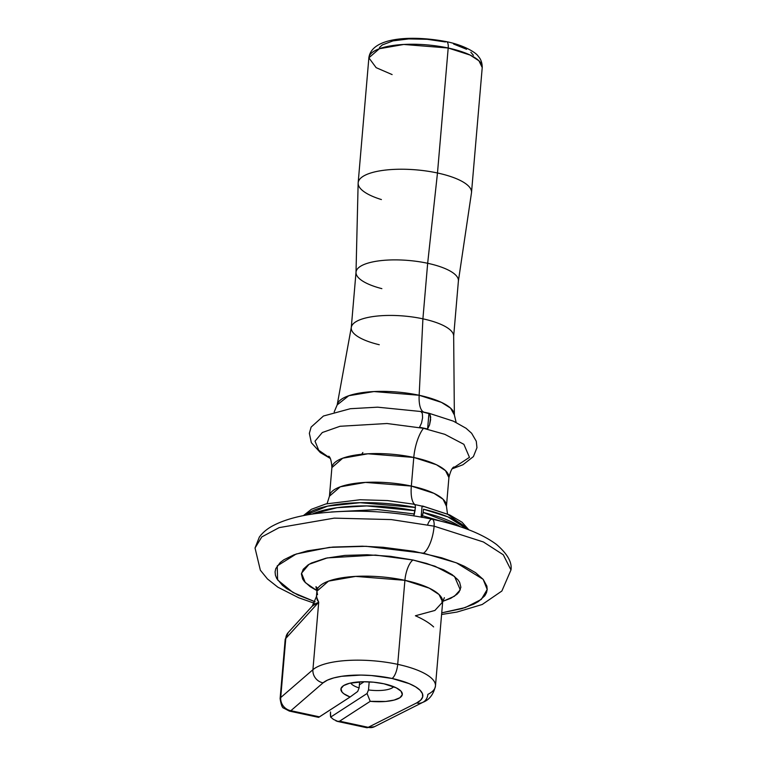 <?xml version="1.0" encoding="UTF-8"?>
<svg xmlns="http://www.w3.org/2000/svg" width="766" height="766" viewBox="0 0 766 766"><rect width="100%" height="100%" fill="white"/><g stroke="black" fill="none" stroke-linecap="round" stroke-linejoin="round"><path stroke-width="1.15" d="M421.827 517.452L422.439 515.71L441.848 521.445L422.439 515.71L423.196 512.473L421.922 517.174M460.423 526.807L423.196 512.473A85.505 26.848 4.9 0 1 460.423 526.807M423.474 509.198L447.842 516.839L467.375 529.268A85.505 26.848 -175.1 0 0 423.474 509.198L423.196 512.473L423.474 509.198M465.814 527.611L447.784 514.331L422.956 506.202L447.842 514.359L465.814 527.611M422.315 506.058L423.272 506.747L422.87 506.135M392.115 74.58L376.144 67.667L368.867 57.833L379.352 48.737L403.778 44.466L448.196 48.009A8.809 3.131 -77.9 0 0 446.588 41.69A8.809 3.131 102.1 0 1 448.196 48.009A56.885 17.857 -175.1 0 0 368.867 57.833C371.596 36.787 412.769 35.207 446.54 41.67C463.899 45.146 476.107 52.586 478.281 56.32C478.578 56.837 482.226 59.844 482.226 67.552A56.885 17.857 -175.1 0 0 448.196 48.009L437.482 172.992L448.196 48.009L470.132 55.066L478.942 60.792L482.226 67.552L471.511 192.525A56.885 17.857 4.9 0 0 437.482 172.992A56.885 17.857 -175.1 0 0 358.143 183.151L356.008 272.466A51.379 16.134 4.9 0 1 427.667 263.284L437.482 172.992L427.667 263.284A51.379 16.134 -175.1 0 0 356.027 272.15L351.259 327.695A51.379 16.134 4.9 0 1 422.909 318.828L427.667 263.284L422.909 318.828A51.379 16.134 -175.1 0 0 351.326 327.216L337.193 404.879A58.829 18.47 4.9 0 1 419.155 395.266L422.909 318.828L419.155 395.266L441.427 402.37L450.552 408.106L454.362 414.923L453.663 335.996A51.379 16.134 -175.1 0 0 422.909 318.828A51.379 16.134 4.9 0 1 453.644 336.475L458.403 280.93A51.379 16.134 -175.1 0 0 427.667 263.284A51.379 16.134 4.9 0 1 458.365 281.237L471.473 192.869A56.885 17.857 -175.1 0 0 437.482 172.992A56.885 17.857 4.9 0 0 358.162 182.806L368.867 57.833M433.623 626.914C429.506 623.036 423.435 619.311 415.402 615.759L434.897 610.454L442.662 602.009L439.023 594.512L429.247 588.154L404.908 580.331A16.881 6.004 102.1 0 1 412.989 560.003L434.916 566.189L454.535 576.463L460.289 589.83L454.43 596.235L442.738 601.415M435.481 685.685A63.118 19.82 -175.1 0 0 397.698 664.342A11.739 4.175 102.1 0 1 392.077 678.475L371.433 675.535L360.901 675.085L341.636 676.301L333.737 677.92L327.455 680.131L323.07 682.841L290.869 710.704L319.479 716.852L350.1 697.012L357.674 691.478L359.11 687.925A22.023 6.913 4.9 0 1 350.751 683.004A22.023 6.913 -175.1 0 0 359.11 687.925L357.674 691.478L350.1 697.012A30.832 9.68 4.9 0 1 342.909 686.068A30.832 9.68 4.9 0 1 383.89 683.779L396.281 687.849L401.039 691.21L402.303 694.638L399.9 697.721L394.126 700.086L385.671 701.465L370.217 701.33L339.606 721.179L337.461 721.419L366.703 727.7A11.739 4.175 -77.9 0 0 368.216 727.327L339.606 721.179L368.216 727.327L416.608 702.949A11.739 9.939 63.3 0 0 422.909 702.288M316.559 595.948L317.181 599.826L318.713 602.21L312.921 669.704L280.72 697.558L285.785 638.442A11.739 3.686 -175.1 0 0 285.182 639.476A11.739 3.686 4.9 0 1 285.785 638.442L318.713 602.21L285.785 638.442L286.867 634.487L288.188 632.582A11.739 10.303 42.3 0 0 285.785 638.442L280.72 697.558A11.739 10.667 49.1 0 0 290.869 710.704L319.479 716.852L318.666 717.34L350.1 697.012L343.924 693.805L342.038 692.081L340.975 688.663L343.561 685.608L349.497 683.291L363.036 681.75L373.578 682.2L383.89 683.779A30.832 9.68 4.9 0 1 400.877 691.037A30.832 9.68 4.9 0 1 370.217 701.33L367.067 693.498L368.503 689.946A22.023 6.913 -175.1 0 0 393.667 686.681A22.023 6.913 4.9 0 1 368.503 689.946L369.193 681.874L368.503 689.946L367.067 693.498L330.663 717.091A11.739 4.175 102.1 0 1 330.51 711.949L330.663 717.091L333.43 719.389L338.055 721.505L335.958 720.892M364.128 681.74L359.378 684.823L364.128 681.74M441.858 601.674L450.772 598.313L457.015 594.263L459.054 592.032L460.873 587.263L459.619 582.246L457.857 579.699L452.141 574.653L443.696 569.847L426.643 563.46L412.989 560.003L375.541 555.072L327.254 557.907L309.024 564.322L301.507 573.217L305.289 582.572L316.913 590.624L310.144 586.641L304.428 581.605L302.666 579.058L301.411 574.031L303.231 569.262L308.037 564.935L311.513 562.991L325.789 558.232L344.834 555.407L367.01 554.756L390.401 556.327L412.989 560.003A16.881 6.004 -77.9 0 0 404.908 580.331L355.615 576.396L328.518 581.126L316.885 591.228L316.415 596.657L318.713 602.21L312.921 669.704A63.118 19.82 4.9 0 1 397.698 664.342A63.118 19.82 -175.1 0 0 312.921 669.704A11.739 10.667 49.1 0 0 323.07 682.841A11.739 10.667 -130.9 0 1 312.921 669.704L280.72 697.558A11.739 3.686 -175.1 0 0 280.117 698.592L280.117 698.592A11.739 3.686 4.9 0 1 280.72 697.558A11.739 10.667 -130.9 0 0 290.869 710.704A11.739 4.175 102.1 0 1 289.347 711.078A11.739 4.175 -77.9 0 0 290.869 710.704L323.07 682.841A51.379 16.134 4.9 0 1 392.077 678.475A51.379 16.134 4.9 0 1 416.608 702.949L420.678 700.172L422.65 697.031L422.439 693.67L420.055 690.223L415.593 686.834L409.245 683.665L392.077 678.475A11.739 4.175 -77.9 0 0 397.698 664.342A63.118 19.82 4.9 0 1 435.461 686.02A63.118 19.82 4.9 0 1 427.84 694.398A11.739 9.939 -116.7 0 1 422.842 702.326A11.739 9.939 -116.7 0 1 416.608 702.949L368.216 727.327A11.739 9.939 63.3 0 0 374.459 726.704L366.703 727.7L374.459 726.704L422.842 702.326C429.228 699.961 433.432 694.532 435.461 686.02L442.662 602.009A63.118 19.82 -175.1 0 0 404.908 580.331L397.698 664.342L404.908 580.331A63.118 19.82 -175.1 0 0 316.885 591.228L317.536 594.722M381.401 199.562A56.885 17.857 4.9 0 1 358.162 182.806M381.87 288.648A51.379 16.134 4.9 0 1 356.008 272.466M379.266 344.729A51.379 16.134 4.9 0 1 351.259 327.695M423.79 412.098A26.714 9.498 102.1 0 1 419.155 395.266A26.714 9.498 -77.9 0 0 423.79 412.098M362.873 452.495A8.809 3.131 -77.9 0 0 361.782 454.267M453.951 466.963L453.97 466.954C452.16 467.633 450.475 471.186 448.905 477.62L445.525 470.65L436.429 464.732L413.784 457.455A26.714 9.498 102.1 0 1 423.464 428.299L387.022 423.512L340.027 426.279L322.314 432.522L315.017 441.178L318.733 450.274L330.05 458.106L318.733 450.274L315.017 441.178L322.314 432.522L340.027 426.279L387.022 423.512L423.464 428.299A8.809 3.131 -77.9 0 0 423.579 428.146L419.557 427.246L421.52 423.091L422.583 417.853L422.353 413.449L420.907 411.514L377.619 407.177L350.359 408.709L323.453 416.015L311.13 427.074L309.349 433.307L311.341 442.691L320.303 452.553L330.194 458.365M420.907 411.514L429.803 413.832L430.636 419.577L429.573 424.824L427.61 428.97L419.557 427.246L421.52 423.091L422.583 417.853L422.353 413.449L420.907 411.514L428.998 413.257L453.415 421.166L466.044 428.261L471.617 433.25L476.28 441.245L476.959 447.689L473.407 456.593L462.903 464.77L452.17 468.821M428.95 413.247L429.803 413.832L430.684 417.164L429.573 424.824L427.61 428.97L428.95 413.247L427.61 428.97L423.579 428.146A8.809 3.131 102.1 0 1 423.464 428.299L444.797 434.322L463.88 444.318L469.462 457.331L452.342 468.591L469.462 457.331L463.88 444.318L444.797 434.322L423.464 428.299A26.714 9.498 -77.9 0 0 413.784 457.455A58.714 18.441 -175.1 0 0 331.898 467.595C331.458 461.008 330.405 457.206 328.738 456.21M327.101 503.645L329.447 496.205L340.267 486.812L365.478 482.408L411.332 486.065L413.784 457.455L411.332 486.065L433.977 493.352L443.074 499.26L446.454 506.24L448.905 477.62A58.714 18.441 -175.1 0 0 413.784 457.455L367.939 453.788L342.728 458.202L331.898 467.595L329.447 496.205A58.714 18.441 4.9 0 1 411.332 486.065A26.714 9.498 -77.9 0 0 414.521 504.287A26.714 9.498 102.1 0 1 411.332 486.065A58.714 18.441 4.9 0 1 446.454 506.24L447.497 513.967M314.347 603.254L298.711 597.767L277.895 587.206L267.468 578.962L260.354 570.22L255.03 548.016L261.78 536.918L279.14 527.63L334.244 518.132L391.263 519.578L434.102 526.165A9.987 3.552 -77.9 0 0 432.215 519.214A9.987 3.552 102.1 0 1 434.102 526.165L391.263 519.578L334.244 518.132L279.14 527.63L261.78 536.918L255.03 548.016L259.358 537.043C262.862 532.332 267.583 528.463 273.529 525.419C284.243 519.865 298.261 515.93 315.563 513.613C352.762 509.045 391.646 510.912 432.206 519.214C460.586 525.304 482.034 533.739 496.56 544.511C507.427 553.895 512.224 562.368 510.97 569.961L503.3 554.795L483.403 541.974L434.102 526.165A22.023 7.832 102.1 0 1 423.512 553.186A22.023 7.832 -77.9 0 0 434.102 526.165L483.403 541.974L503.3 554.795L510.97 569.961L501.874 591.017L482.207 604.498L456.967 612.063L441.599 614.476M315.094 601.779L292.995 592.491L277.598 579.939L277.225 565.902L296.193 554.01L329.39 547.384L366.138 546.302L423.512 553.186L456.373 562.818L483.164 579.345L487.195 589.504L481.297 599.424L465.249 607.572L441.733 612.848L461.908 608.625L473.771 604.144L478.386 601.549L484.792 595.795L486.506 592.673L487.205 589.447L486.879 586.134L483.193 579.383L475.59 572.681L464.349 566.275L457.503 563.269L441.666 557.792L413.774 551.271L383.077 547.278L362.347 546.196L332.846 547.068L307.511 550.831L294.029 554.795L283.899 559.745L280.212 562.541L275.779 568.621L275.08 571.848L275.406 575.161L276.746 578.531L282.415 585.291L286.695 588.623L297.936 595.019L315.094 601.779M422.066 506.125L415.019 504.603L422.066 506.125L421.137 517.031L422.066 506.125M331.4 511.975L377.533 509.553L414.396 513.986L413.764 515.786L415.421 507.465A85.505 26.848 -175.1 0 0 304.916 515.336L327.599 506.125L360.125 502.697L415.421 507.465L414.396 513.986L377.667 509.562L331.4 511.975M312.183 514.101A85.505 26.848 4.9 0 1 415.143 510.74L366.78 505.924L337.126 507.686L312.183 514.101M414.023 504.392L415.229 505.014L415.421 507.465L415.229 505.014L414.023 504.392M318.589 717.359L289.347 711.078L283.765 708.148C282.271 707.976 281.055 704.787 280.117 698.592L285.182 639.476L288.188 632.582L312.327 606.021L318.713 602.21L314.692 604.125L311.944 606.471M427.658 524.681A9.987 3.552 102.1 0 1 432.215 519.214M334.168 411.974L337.193 404.879L348.75 395.735L373.942 391.56L419.155 395.266A58.829 18.47 4.9 0 1 454.362 414.923L456.143 422.43M379.448 47.521L382.33 44.916L392.996 40.885L408.728 38.913L427.131 39.286L445.4 41.958A8.809 3.131 102.1 0 1 446.588 41.69M453.606 44.035L466.58 49.292M470.86 52.26L473.417 55.315M359.11 687.925L359.637 681.874L359.11 687.925M338.055 721.505L339.606 721.179L370.217 701.33L367.067 693.498L330.663 717.091M316.415 596.657L312.298 606.05M468.849 529.823L462.032 522.221L449.632 514.915L422.66 506.029M442.662 602.009L444.357 597.681M316.885 591.228L315.946 586.67L317.842 588.336M303.365 515.642L311.389 509.304L325.914 503.942L360.097 499.748L387.519 500.571L414.588 504.296"/></g></svg>
